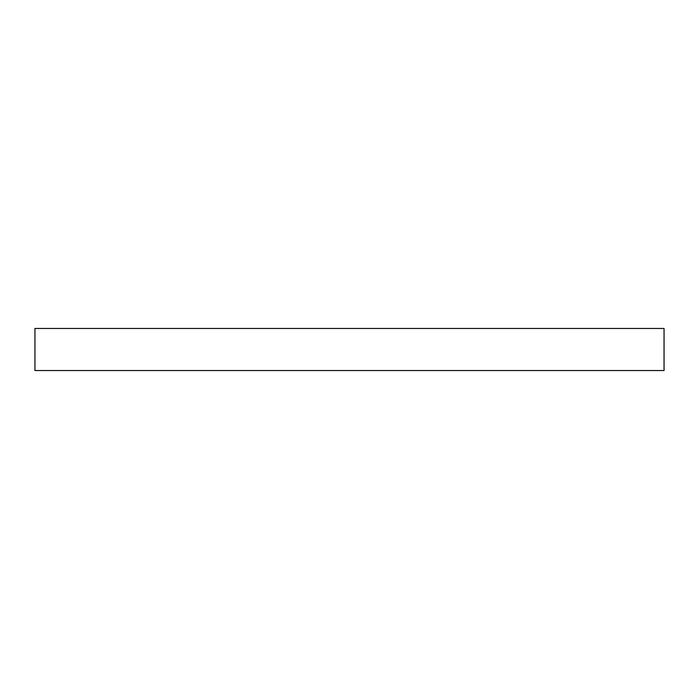 <?xml version="1.0" encoding="UTF-8"?>
<svg xmlns="http://www.w3.org/2000/svg" width="699" height="699" viewBox="0 0 699 699"><rect width="100%" height="100%" fill="white"/><g stroke="black" fill="none" stroke-linecap="round" stroke-linejoin="round"><path stroke-width="1.05" d="M664.05 370.549L664.05 328.451L34.95 328.451L34.95 370.549L664.05 370.549"/></g></svg>
